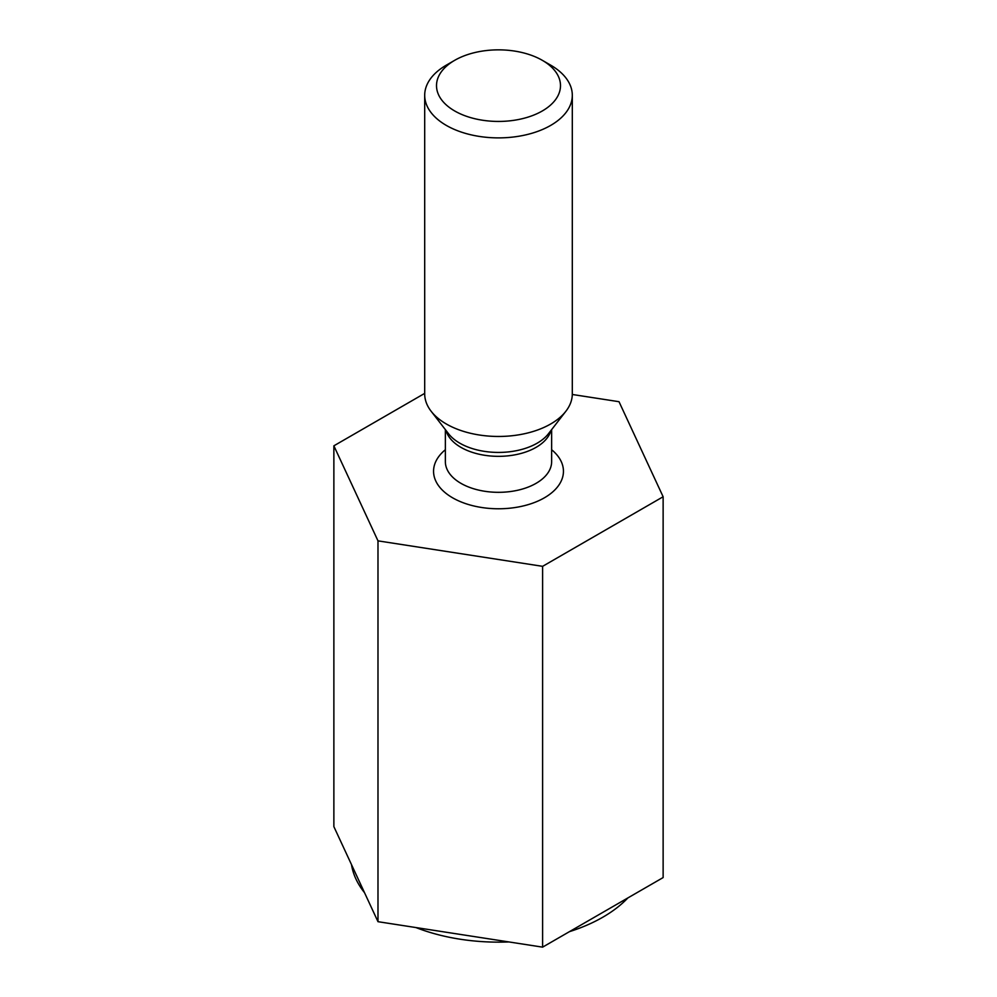<?xml version="1.0" encoding="UTF-8"?>
<svg xmlns="http://www.w3.org/2000/svg" width="997" height="997" viewBox="0 0 997 997"><rect width="100%" height="100%" fill="white"/><g stroke="black" fill="none" stroke-linecap="round" stroke-linejoin="round"><path stroke-width="1.5" d="M663.13 877.572L542.605 947.15L377.988 921.689L333.87 826.638L333.87 445.821L377.988 540.86L542.605 566.333L663.13 496.755L663.13 877.572M542.605 566.333L542.605 947.15M663.13 496.755L619.012 401.704L572.29 394.476M550.68 65.154L542.331 60.331A61.988 35.792 180 0 1 542.331 110.954A61.988 35.792 180 0 1 454.669 110.954A61.988 35.792 180 0 1 454.669 60.331A61.988 35.792 180 0 1 542.331 60.331L550.68 65.154A73.803 42.609 180 0 1 572.303 95.276A73.803 42.609 180 0 1 498.5 137.885A73.803 42.609 180 0 1 424.697 95.276A73.803 42.609 180 0 1 446.32 65.154L454.669 60.331M424.697 393.379L333.87 445.821M377.988 540.86L377.988 921.689M415.899 927.546A147.593 85.219 0 0 0 508.869 941.928M569.474 931.647A147.593 85.219 0 0 0 627.911 897.898M351.505 864.623A147.593 85.219 0 0 0 364.528 892.689M572.303 95.276L572.303 393.852A73.803 42.609 180 0 1 565.872 411.25A73.803 42.609 180 0 1 498.5 436.462A73.803 42.609 180 0 1 431.128 411.25A73.803 42.609 180 0 1 424.697 393.852L424.697 95.276M431.128 411.25L448.55 433.732A54.723 31.592 -0 0 0 459.804 443.179A54.723 31.592 -0 0 0 548.45 433.732L565.872 411.25M550.98 430.48A53.14 30.683 180 0 1 498.5 456.339A53.14 30.683 180 0 1 446.02 430.48M445.36 429.62L445.36 461.636A53.14 30.683 0 0 0 460.926 483.333A53.14 30.683 0 0 0 518.839 489.988A53.14 30.683 0 0 0 551.64 461.636L551.64 429.62M445.36 449.722A64.942 37.5 0 0 0 452.576 497.79A64.942 37.5 0 0 0 540.287 499.983A64.942 37.5 0 0 0 551.64 449.722"/></g></svg>
